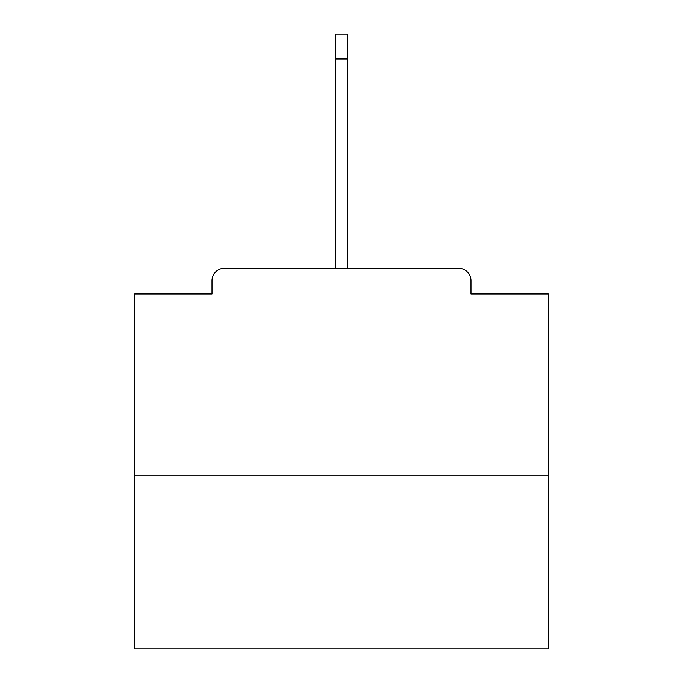 <?xml version="1.0" encoding="UTF-8"?>
<svg xmlns="http://www.w3.org/2000/svg" width="683" height="683" viewBox="0 0 683 683"><rect width="100%" height="100%" fill="white"/><g stroke="black" fill="none" stroke-linecap="round" stroke-linejoin="round"><path stroke-width="1.02" d="M470.98 293.929L470.98 280.696L470.98 293.929L548.329 293.929L548.329 648.85L134.671 648.85L134.671 293.929L212.02 293.929L212.02 280.696L212.02 293.929M548.329 475.112L134.671 475.112M470.98 280.696A12.414 12.414 0 0 0 458.566 268.282L224.434 268.282A12.414 12.414 0 0 0 212.02 280.696M458.566 268.282L394.45 268.282M288.55 268.282L224.434 268.282M335.293 58.969L335.293 34.15L347.707 34.15L347.707 58.969L335.293 58.969L335.293 268.282M347.707 58.969L347.707 268.282"/></g></svg>
